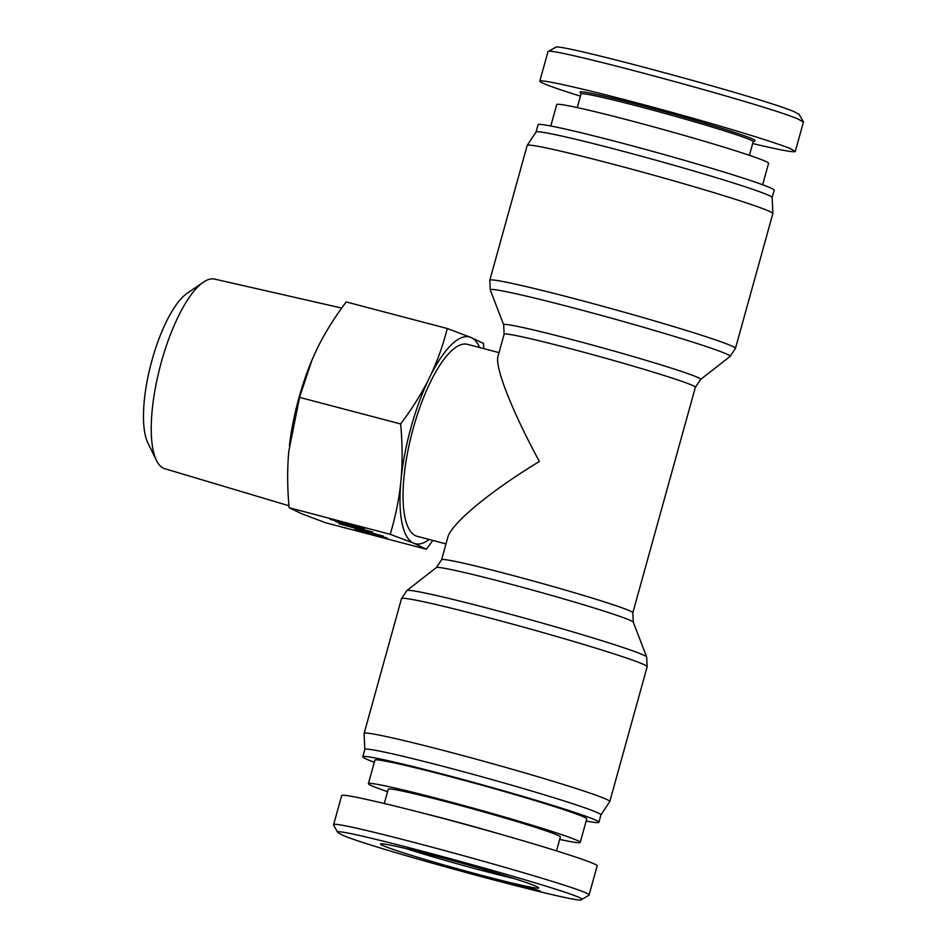<?xml version="1.0" encoding="UTF-8"?>
<svg xmlns="http://www.w3.org/2000/svg" width="947" height="947" viewBox="0 0 947 947"><rect width="100%" height="100%" fill="white"/><g stroke="black" fill="none" stroke-linecap="round" stroke-linejoin="round"><path stroke-width="1.42" d="M445.99 543.898L417.118 536.298A99.234 31.227 -75.3 0 1 413.247 428.328A99.234 31.227 -75.3 0 1 467.593 344.365L499.022 352.627M735.464 348.378L772.847 213.584A127.478 5.137 -164.5 0 0 772.859 213.513A127.478 5.137 -164.5 0 0 767.023 210.293A127.478 5.137 -164.5 0 0 632.56 169.406A127.478 5.137 -164.5 0 0 527.207 145.388A127.478 5.137 -164.5 0 0 527.171 145.459L489.788 280.253A127.478 5.137 15.5 0 1 594.385 303.987A127.478 5.137 15.5 0 1 729.64 345.087A127.478 5.137 15.5 0 1 735.464 348.378L730.066 356.451A124.483 5.019 -164.5 0 0 724.467 353.101A124.483 5.019 -164.5 0 0 590.62 312.498A124.483 5.019 -164.5 0 0 490.262 289.948L489.788 280.253M536.038 132.047L538.074 124.732A122.506 4.936 -164.5 0 1 638.598 147.554A122.506 4.936 -164.5 0 1 768.585 187.044A122.506 4.936 -164.5 0 1 774.184 190.217L772.148 197.532A122.506 4.936 -164.5 0 0 766.549 194.395A122.506 4.936 -164.5 0 0 637.319 155.107A122.506 4.936 -164.5 0 0 536.061 132.024L527.207 145.388M504.124 334.244A99.234 4.001 -164.5 0 1 585.554 352.722A99.234 4.001 -164.5 0 1 690.837 384.707A99.234 4.001 -164.5 0 1 695.37 387.276L632.833 612.768A99.234 4.001 -164.5 0 0 628.311 610.199A99.234 4.001 -164.5 0 0 523.016 578.215A99.234 4.001 -164.5 0 0 441.598 559.724L447.718 537.659C451.103 523.691 489.788 491.54 539.376 461.485C512.078 411.176 494.618 366.785 498.004 356.309L504.124 334.244L503.674 324.821A102.229 4.119 15.5 0 1 586.098 343.347A102.229 4.119 15.5 0 1 696.009 376.693A102.229 4.119 15.5 0 1 700.602 379.439L730.066 356.451M600.919 814.953L609.761 801.612A127.478 5.137 -164.5 0 0 609.785 801.553A127.478 5.137 -164.5 0 0 603.973 798.25A127.478 5.137 -164.5 0 0 468.718 757.162A127.478 5.137 -164.5 0 0 364.122 733.416A127.478 5.137 -164.5 0 0 364.11 733.487L364.808 749.479M586.181 821.013A122.506 4.936 -164.5 0 0 598.895 822.268L600.931 814.917A122.506 4.936 -164.5 0 0 595.343 811.757A122.506 4.936 -164.5 0 0 465.344 772.255A122.506 4.936 -164.5 0 0 364.82 749.444L362.784 756.795A122.506 4.936 -164.5 0 0 374.337 762.264M598.895 822.268A122.506 4.936 -164.5 0 0 593.296 819.108A122.506 4.936 -164.5 0 0 463.308 779.606A122.506 4.936 -164.5 0 0 362.784 756.795M550.787 125.998L556.729 104.584A109.923 4.427 15.5 0 1 663.835 129.68A109.923 4.427 15.5 0 1 768.562 163.322L762.631 184.748M803.387 121.867L799.138 114.362L794.344 111.805C765.306 98.642 554.504 41.715 555.569 47.35L548.064 51.588C547.366 45.787 766.987 105.093 798.321 119.168L803.435 122.068L795.279 151.461L790.165 148.561C773.154 141.505 711.055 122.814 650.092 106.419C589.07 89.977 540.169 78.79 539.802 81.17C540.121 82.756 553.664 87.751 580.452 96.156M752.664 143.542C779.985 150.028 794.19 152.668 795.279 151.461M577.279 107.603L581.067 93.919A89.302 3.599 15.5 0 1 668.097 114.315A89.302 3.599 15.5 0 1 753.196 141.648L749.397 155.332M753.173 141.719L754.96 140.712A90.829 3.658 -164.5 0 0 668.523 112.788A90.829 3.658 -164.5 0 0 580.038 92.202L581.056 93.99M368.395 783.678L374.917 760.157A109.923 4.427 15.5 0 1 465.107 780.624A109.923 4.427 15.5 0 1 581.742 816.065A109.923 4.427 15.5 0 1 586.761 818.906L580.239 842.428A109.923 4.427 -164.5 0 0 575.22 839.587A109.923 4.427 -164.5 0 0 458.585 804.145A109.923 4.427 -164.5 0 0 368.395 783.678A109.923 4.427 -164.5 0 0 387.572 791.668M559.689 839.409A109.923 4.427 -164.5 0 0 580.239 842.428M556.516 850.844L560.375 836.911A89.302 3.599 -164.5 0 0 556.303 834.615A89.302 3.599 -164.5 0 0 461.532 805.814A89.302 3.599 -164.5 0 0 388.258 789.182L384.293 803.458M514.257 878.603A77.476 3.125 15.5 0 1 406.322 848.666M417.52 851.022L420.208 851.306L411.862 848.69L417.52 851.022M420.693 851.862L420.29 851.033M411.898 848.548L412.395 849.246M416.81 849.921L423.013 852.051L420.089 851.838L409.234 847.932L416.81 849.921M447.552 858.882L452.429 860.196L448.89 858.538L447.552 858.882L447.777 858.041M452.429 860.196L451.648 859.272M447.682 858.148L442.403 856.739L446.226 858.456L447.718 858.029M449.612 858.598L454.69 860.859L446.582 858.858L440.106 856.041L449.659 858.456M440.959 856.23L440.106 856.041M447.02 858.858L447.197 858.254M426.28 852.336L439.278 856.727L426.28 852.336M342.625 835.195L337.83 832.638C326.099 822.86 597.865 897.673 581.351 899.65C582.287 905.237 371.603 848.334 342.625 835.195M534.972 885.776A82.058 3.303 -164.5 0 0 449.482 859.746A82.058 3.303 -164.5 0 0 380.67 843.931A82.058 3.303 -164.5 0 0 458.762 869.157A82.058 3.303 -164.5 0 0 538.689 887.753A82.058 3.303 -164.5 0 0 534.972 885.776M473.299 873.868L458.573 869.748L473.299 873.868M504.443 882.64L490.688 877.916L508.314 883.326L502.632 880.97L513.759 885.019L496.24 879.633L504.443 882.64M517.145 884.912L524.721 887.73L504.349 881.397L517.216 884.628M538.772 890.665L520.495 885.362L538.807 890.523M539.293 891.02L540.11 890.926M479.371 875.703L488.155 877.798L474.909 873.75L491.008 878.556L479.371 875.703M488.036 878.212L488.238 877.502M450.5 867.345L444.096 866.304L441.042 864.351L450.5 867.345M449.553 867.18L445.22 865.96L449.576 867.073M444.096 866.304L444.356 865.38M518.127 885.279L521.679 886.617L518.198 884.995M581.351 899.65L588.998 895.235C598.611 891.234 327.342 816.586 333.533 824.944L337.83 832.638M333.533 824.944L341.689 795.539C341.891 792.84 402.404 807.081 470.742 825.902C539.103 844.688 598.374 863.415 597.166 865.842L589.01 895.235M502.159 834.709A89.302 3.599 -164.5 0 0 421.32 812.704M447.268 328.514L470.896 337.44A106.869 33.63 104.7 0 0 429.476 377.687A106.869 33.63 104.7 0 0 400.948 480.579C402.593 463.178 402.487 444.297 400.64 423.948C412.513 408.145 422.125 392.733 429.476 377.687C436.839 362.642 442.77 346.259 447.268 328.514L346.211 301.939C334.327 317.742 324.714 333.155 317.363 348.2L311.989 360.026L299.572 397.373L288.835 451.092C287.178 468.493 287.284 487.374 289.131 507.734L301.714 513.748L325.33 522.673L426.399 549.248L413.815 543.223L390.2 534.309L289.131 507.734M479.667 347.537A106.869 33.63 104.7 0 0 470.896 337.44L483.467 343.453L483.893 348.65M362.097 530.912L379.013 535.718L362.133 530.77M354.947 529.574L360.937 530.427L387.169 538.05L354.995 529.397M340.364 523.549L372.597 532.025L340.411 523.383M360.428 527.479L349.348 524.567L360.476 527.301M352.45 525.916L335.877 521.702L347.691 524.342L330.124 519.323L362.346 527.799L364.512 529.089L352.497 525.739M338.837 523.667L383.417 536.144L338.837 523.667M203.321 282.218L187.186 293.274A82.294 25.9 104.7 0 0 151.047 363.731A82.294 25.9 104.7 0 0 147.85 442.841L156.456 460.408A98.038 30.86 -75.3 0 1 160.256 366.158A98.038 30.86 -75.3 0 1 203.321 282.218A98.038 30.86 -75.3 0 1 214.72 279.105L341.713 308.071M288.965 505.769L164.861 468.729A98.038 30.86 -75.3 0 1 163.914 468.398A98.038 30.86 -75.3 0 1 156.456 460.408M289.403 445.717A106.869 33.63 -75.3 0 1 289.403 445.682A106.869 33.63 -75.3 0 1 311.823 360.44A106.869 33.63 -75.3 0 1 311.906 360.227M432.803 540.429L426.399 549.248M390.2 534.309C395.716 515.89 399.303 497.98 400.948 480.579A106.869 33.63 104.7 0 0 413.815 543.223A106.869 33.63 104.7 0 0 429.192 539.482M400.64 423.948L299.572 397.373M441.598 559.724L436.354 567.561A102.229 4.119 15.5 0 1 521.619 587.104A102.229 4.119 15.5 0 1 628.63 619.669A102.229 4.119 15.5 0 1 633.283 622.179L646.694 657.052A124.483 5.019 -164.5 0 0 641.024 653.998A124.483 5.019 -164.5 0 0 510.717 614.343A124.483 5.019 -164.5 0 0 406.902 590.549L401.492 598.622A127.478 5.137 15.5 0 1 506.089 622.368A127.478 5.137 15.5 0 1 641.356 663.456A127.478 5.137 15.5 0 1 647.168 666.759L609.785 801.553M695.37 387.276L700.602 379.439M503.674 324.821L490.262 289.948M772.148 197.497L772.859 213.513M632.833 612.768L633.283 622.179M436.354 567.561L406.902 590.549M646.694 657.052L647.168 666.759M401.492 598.622L364.122 733.416M539.802 81.17L547.946 51.765"/></g></svg>
